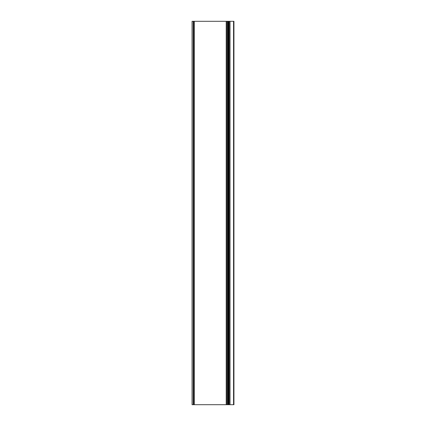 <?xml version="1.0" encoding="UTF-8"?>
<svg xmlns="http://www.w3.org/2000/svg" width="426" height="426" viewBox="0 0 426 426"><rect width="100%" height="100%" fill="white"/><g stroke="black" fill="none" stroke-linecap="round" stroke-linejoin="round"><path stroke-width="0.64" d="M193.59 404.7L192.067 404.7L192.067 21.3L226.222 21.3L226.222 404.7L193.59 404.7L193.59 21.3M229.215 404.7L229.215 21.3L233.933 21.3L233.933 404.7L226.584 404.7L226.584 21.3L226.222 21.3M226.584 21.3L227.431 21.3L227.431 404.7M227.793 404.7L227.793 21.3L227.431 21.3M227.793 21.3L228.458 21.3L228.458 404.7M229.215 21.3L228.458 21.3M228.837 21.3L228.837 404.7M226.584 404.7L226.222 404.7M233.565 21.3L233.565 404.7M230.029 404.7L230.029 21.3M194.347 404.7L194.347 21.3M193.207 404.7L193.207 21.3"/></g></svg>
